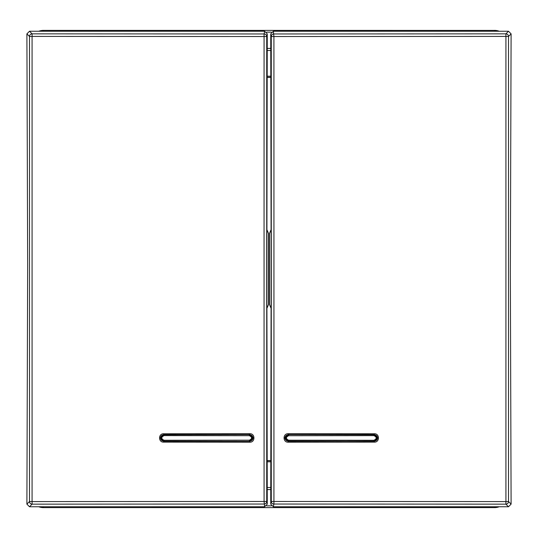 <?xml version="1.0" encoding="UTF-8"?>
<svg xmlns="http://www.w3.org/2000/svg" width="538" height="538" viewBox="0 0 538 538"><rect width="100%" height="100%" fill="white"/><g stroke="black" fill="none" stroke-linecap="round" stroke-linejoin="round"><path stroke-width="0.81" d="M38.844 31.251A13.033 13.033 0 0 1 43.443 30.417L494.556 30.417L43.443 30.384A13.06 13.06 0 0 0 38.756 31.251M499.156 506.749A13.033 13.033 0 0 1 494.556 507.583L43.443 507.616A13.06 13.06 0 0 1 38.756 506.749M43.443 507.616L494.556 507.616A13.06 13.06 0 0 0 499.244 506.749M494.556 30.384A13.06 13.06 0 0 1 499.244 31.251M270.822 77.411L267.178 77.411M267.178 460.589L270.822 460.589M269.437 304.421L269.437 233.579L271.085 229.686L271.085 308.314L269.437 304.421M271.085 308.314L270.742 504.133L273.351 506.749L273.896 504.039A2.609 2.609 -168.7 0 1 271.28 501.429L271.28 36.571A2.609 2.609 -11.3 0 1 273.896 33.961L505.895 33.847L508.491 31.251L273.351 31.251L270.742 33.867L271.085 229.686M511.1 33.867L508.504 36.463L505.922 36.416L505.895 33.847A2.609 2.609 45 0 1 508.504 36.463L508.504 501.537L511.1 504.133L510.34 272.416L511.1 33.867L508.491 31.251M505.922 36.416L505.922 501.584L273.923 501.477A13933.81 150.351 -90 0 0 273.916 36.523L505.922 36.416M270.742 504.133L271.28 501.429L273.923 501.477L273.896 504.039L505.895 504.153A2.609 2.609 135 0 0 508.504 501.537L505.922 501.584L505.895 504.153L508.491 506.749L511.1 504.133M273.351 506.749L508.491 506.749M270.742 33.867L271.28 36.571L273.923 36.523L273.351 31.251M288.166 442.189C282.719 442.451 282.685 433.48 288.166 433.722L374.381 433.769C379.761 433.52 379.801 442.37 374.381 442.135L288.166 442.189L288.16 441.308C283.815 439.075 283.815 436.829 288.16 434.583L374.374 434.63C378.651 436.836 378.651 439.042 374.374 441.261L288.16 441.079A3.134 3.134 0 0 1 285.026 437.945A3.134 3.134 0 0 1 288.16 434.812L288.166 433.722M374.609 441.073A3.134 3.134 0 0 0 377.508 437.932A3.134 3.134 0 0 0 374.569 434.818M268.563 233.579L268.563 304.421L266.915 308.314L266.915 229.686L268.563 233.579M266.915 229.686L267.258 33.867L264.649 31.251L264.104 33.961A2.609 2.609 11.3 0 1 266.72 36.571L266.72 501.429A2.609 2.609 168.7 0 1 264.104 504.039L32.105 504.153L29.509 506.749L264.649 506.749L267.258 504.133L266.915 308.314M163.391 434.818A3.134 3.134 0 0 0 160.492 437.966A3.134 3.134 0 0 0 163.431 441.079M249.84 441.079A3.134 3.134 0 0 0 252.974 437.945A3.134 3.134 0 0 0 249.84 434.812L249.84 434.583C254.185 436.816 254.185 439.062 249.84 441.308L249.84 441.079M249.834 442.189L163.619 442.135C158.239 442.391 158.192 433.541 163.619 433.769L249.834 433.722C255.281 433.46 255.315 442.431 249.834 442.189L249.84 441.308L163.626 441.261C159.349 439.062 159.349 436.849 163.626 434.63L163.626 434.778M32.078 501.584L32.078 36.416L264.077 36.523A13933.81 150.351 90 0 0 264.084 501.477L32.078 501.584L32.105 504.153A2.609 2.609 -135 0 1 29.496 501.537L32.078 501.584M264.649 506.749L264.077 501.477L266.72 501.429L267.258 504.133M267.258 33.867L266.72 36.571L264.077 36.523L264.104 33.961L32.105 33.847L32.078 36.416L29.496 36.463L26.9 33.867L29.509 31.251L264.649 31.251M26.9 33.867L27.66 265.584L26.9 504.133L29.509 506.749M26.9 504.133L29.496 501.537L29.496 36.463A2.609 2.609 -45 0 1 32.105 33.847L29.509 31.251M288.603 440.205C285.712 438.712 285.712 437.212 288.603 435.713L373.95 435.632C376.963 437.159 376.963 438.705 373.95 440.286L288.603 440.205L288.597 441.066C284.582 438.988 284.582 436.917 288.597 434.839L288.603 435.713M288.597 434.583L373.937 434.758C378.079 436.849 378.079 438.974 373.937 441.147L288.597 441.308M249.397 435.686C252.288 437.186 252.288 438.685 249.397 440.178L164.05 440.259C161.037 438.739 161.037 437.186 164.05 435.605L249.397 435.686L249.403 434.832C253.418 436.903 253.418 438.981 249.403 441.059L249.397 440.178M249.403 441.308L164.063 441.14C159.921 439.048 159.921 436.917 164.063 434.751L249.403 434.583M266.619 32.159L271.381 32.159M270.742 48.4L267.258 48.4M270.749 50.505L267.251 50.505M43.443 31.251L43.443 30.384M499.156 31.251A13.033 13.033 0 0 0 494.556 30.417L494.556 31.251M494.556 507.616L494.556 506.749M271.381 505.841L266.619 505.841M38.844 506.749A13.033 13.033 0 0 0 43.443 507.583L43.443 506.749M270.742 489.6L267.258 489.6M267.178 76.194L270.822 76.194M267.178 77.277L270.822 77.277M270.822 461.806L267.178 461.806M270.749 487.495L267.251 487.495M270.822 460.723L267.178 460.723M374.381 433.769L374.374 434.785M374.381 442.135L374.374 441.113M163.619 442.135L163.626 441.113M163.619 433.769L163.626 434.63L249.84 434.583L249.834 433.722M373.937 441.147L373.95 440.286M373.937 434.758L373.95 435.632M164.063 434.751L164.05 435.605M164.063 441.14L164.05 440.259"/></g></svg>
